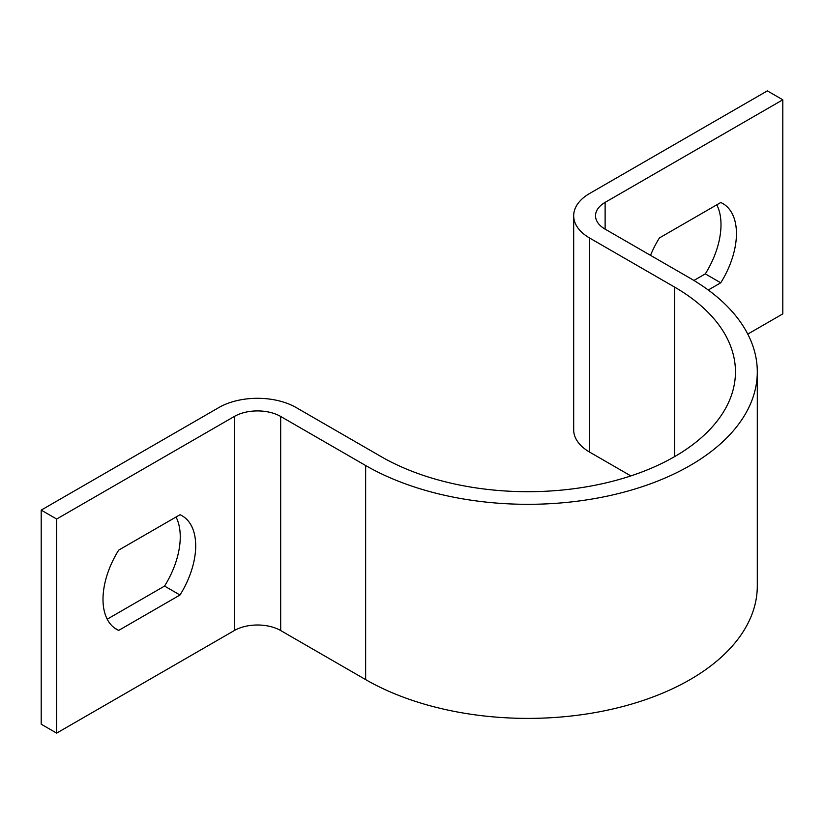 <?xml version="1.0" encoding="UTF-8"?>
<svg xmlns="http://www.w3.org/2000/svg" width="824" height="824" viewBox="0 0 824 824"><rect width="100%" height="100%" fill="white"/><g stroke="black" fill="none" stroke-linecap="round" stroke-linejoin="round"><path stroke-width="1.24" d="M605.125 202.374L605.125 229.144A32.775 18.921 0 0 1 595.525 215.754A32.775 18.921 0 0 1 605.125 202.374L782.8 99.797L767.35 90.877L589.675 193.455A54.621 31.539 0 0 0 573.679 215.754A54.621 31.539 0 0 0 589.675 238.064L674.65 287.123A207.576 119.84 180 0 1 735.451 371.861A207.576 119.84 180 0 1 607.309 482.576A207.576 119.84 180 0 1 381.1 456.599L296.125 407.54A54.621 31.539 0 0 0 218.875 407.54L41.2 510.118L41.2 724.203L56.65 733.123L234.325 630.545A32.775 18.921 0 0 1 280.675 630.545L365.65 679.604A229.422 132.458 180 0 0 615.672 708.31A229.422 132.458 180 0 0 757.297 585.936L757.297 371.861A229.422 132.458 180 0 1 615.672 494.235A229.422 132.458 180 0 1 365.65 465.519L280.675 416.46A32.775 18.921 0 0 0 234.325 416.46L56.65 519.038L56.65 733.123M176.037 517.009A65.549 37.842 -60 0 1 164.553 586.08L107.213 619.184M118.697 550.123L180.003 514.722A65.549 37.842 -60 0 1 182.125 515.793A65.549 37.842 -60 0 1 180.003 595L118.697 630.401A65.549 37.842 -60 0 1 116.575 629.33A65.549 37.842 -60 0 1 118.697 550.123M573.679 215.754L573.679 429.84A54.621 31.539 0 0 0 589.675 452.139L630.844 475.912M605.125 229.144L690.1 278.203A229.422 132.458 180 0 1 757.297 371.861M56.65 519.038L41.2 510.118M708.259 290.017L720.753 282.797A65.549 37.842 120 0 0 722.875 203.59A65.549 37.842 120 0 0 720.753 202.519L659.447 237.92A65.549 37.842 120 0 0 650.527 255.347M782.8 99.797L782.8 313.882L747.78 334.101M693.921 280.459L705.303 273.877A65.549 37.842 120 0 0 716.787 204.815M705.303 273.877L720.753 282.797M164.553 586.08L180.003 595M114.588 628.032L118.697 630.401M234.325 416.46L234.325 630.545M280.675 416.46L280.675 630.545M365.65 465.519L365.65 679.604M589.675 238.064L589.675 452.139M674.65 287.123L674.65 456.599"/></g></svg>
